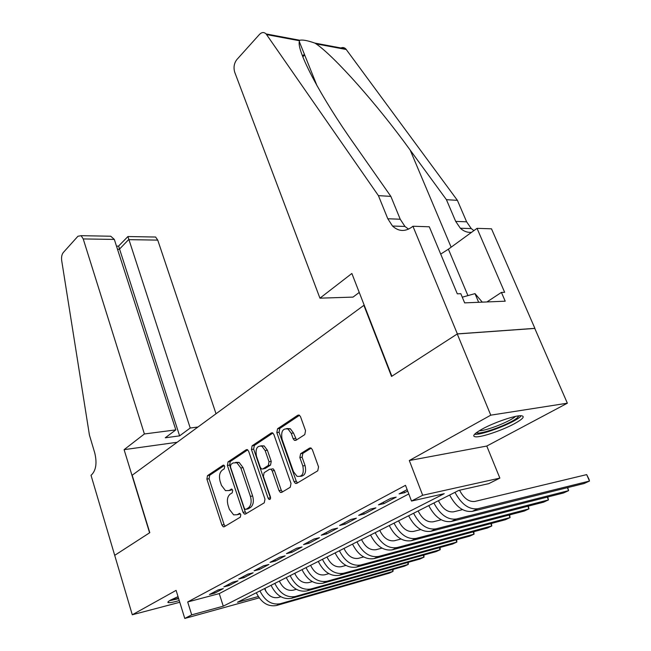 <?xml version="1.0" encoding="UTF-8"?>
<svg xmlns="http://www.w3.org/2000/svg" width="651" height="651" viewBox="0 0 651 651"><rect width="100%" height="100%" fill="white"/><g stroke="black" fill="none" stroke-linecap="round" stroke-linejoin="round"><path stroke-width="0.98" d="M224.701 466.319L223.854 465.188L223.057 465.221L207.498 475.637L206.888 479.112L221.918 525.064L223.269 526.822L224.245 526.765L240.333 517.138L240.805 514.648L239.853 513.419L236.997 514.729L233.652 514.884L229.372 509.334L228.086 505.436C226.711 500.237 227.402 496.469 230.161 494.125L232.236 492.815L232.7 490.317L231.805 489.145L228.957 490.496L225.49 490.667L221.438 485.329L220.168 481.488C218.809 476.345 219.493 472.569 222.203 470.168L224.253 468.81L224.701 466.319M481.976 429.196C473.765 433.883 471.706 436.439 475.808 436.845C481.895 437.26 502.515 430.221 514.42 423.711C523.111 418.878 525.349 416.217 521.125 415.729C515.071 415.297 493.637 422.654 481.976 429.196M178.04 596.642L170.692 600.027C167.893 601.589 167.193 602.476 168.593 602.671C170.367 602.785 173.915 602.094 179.253 600.572M304.766 434.616L305.547 430.693L300.55 416.778L299.395 415.216L297.808 415.208L277.546 428.765L276.813 432.573L294.032 481.65L295.375 483.384L296.742 483.376L317.745 470.811L318.551 466.897L312.39 449.751L311.137 448.091L309.591 448.083L300.624 453.706L299.851 457.572L302.829 465.961C304.204 473.716 302.259 477.159 297.002 476.28L293.479 471.69L282.086 439.319C280.76 431.458 282.754 428.041 288.059 429.05L291.249 433.322L293.162 438.717L294.382 440.345L295.871 440.336L304.766 434.616M114.666 555.368L149.592 532.795L124.105 449.662L144.392 433.965L83.222 238.933L81.123 235.678L77.933 236.248L63.302 252.515C61.804 254.451 61.267 257.153 61.699 260.62L89.439 435.128L94.761 452.966C97.113 462.894 96.071 470.168 91.62 474.782L91.01 475.254L132.283 614.772L176.104 590.376L184.778 618.45L191.703 614.861L187.691 601.955L405.5 485.32L411.505 501.05L422.678 495.265L499.862 478.111L488.755 483.644L458.825 490.39L237.493 602.256L258.26 596.536M114.731 555.336L149.787 532.673L132.177 475.246L363.876 305.343L391.544 376.433L457.246 333.963L490.773 415.167L409.308 460.526L422.678 495.265M248.666 451.306L247.461 449.703L246.2 449.743L228.045 461.885L227.394 465.465L243.051 512.345L244.41 514.095L245.492 514.054L264.273 502.808L264.981 499.138L248.666 451.306M252.124 445.78L271.288 432.956L272.696 432.931L273.884 434.526L291.013 483.473L290.256 487.257L281.663 492.4L280.378 492.425L279.035 490.683L272.183 470.885L270.906 469.2L269.604 469.233L264.111 472.691L263.403 476.394L270.417 496.843C270.767 498.747 270.32 499.618 269.066 499.455L268.122 498.227L251.432 449.467L252.124 445.78L254.346 445.439L272.891 433.053M457.246 333.963L534.772 328.421L567.363 403.197L490.773 415.167M132.283 614.772L179.774 602.281M218.036 589.969L209.459 594.518L214.716 593.134L223.309 588.585L218.036 589.969M232.708 582.181L223.846 586.885L229.128 585.509L237.997 580.814L232.708 582.181M247.876 574.133L238.714 578.991L244.019 577.632L253.19 572.774L247.876 574.133M263.565 565.809L254.085 570.837L259.415 569.487L268.912 564.466L263.565 565.809M279.816 557.183L270.002 562.391L275.349 561.056L285.179 555.856L279.816 557.183M296.644 548.256L286.473 553.651L291.851 552.333L302.031 546.946L296.644 548.256M314.091 538.995L303.545 544.594L308.94 543.284L319.486 537.702L314.091 538.995M332.181 529.393L321.244 535.195L326.656 533.918L337.6 528.124L332.181 529.393M350.962 519.433L339.61 525.455L345.03 524.193L356.39 518.188L350.962 519.433M370.468 509.082L358.677 515.34L364.104 514.103L375.904 507.861L370.468 509.082M390.738 498.324L378.483 504.826L383.919 503.622L396.182 497.136L390.738 498.324M187.691 601.955L219.257 593.606L408.795 493.954M407.144 489.617L399.079 493.897L404.515 492.726L407.689 491.049M409.308 460.526L486.777 446.049L567.363 403.197M486.777 446.049L499.862 478.111M264.949 588.374L266.031 591.613M191.703 614.861L223.277 606.171L444.234 493.678L411.505 501.05M259.171 597.87L184.778 618.45M219.257 593.606L223.277 606.171M214.716 593.134L214.334 591.93M229.128 585.509L228.729 584.289M244.019 577.632L243.612 576.395M259.415 569.487L259 568.233M275.349 561.056L274.917 559.779M291.851 552.333L291.404 551.031M308.94 543.284L308.476 541.974M326.656 533.918L326.184 532.583M345.03 524.193L344.542 522.834M364.104 514.103L363.6 512.728M383.919 503.622L383.398 502.222M404.515 492.726L403.978 491.302M228.786 490.602L231.154 490.097L228.957 490.496M232.195 489.438L231.154 490.097M236.956 514.754L239.202 514.274L236.997 514.729M240.211 513.663L239.202 514.274M224.27 465.522L209.687 475.263L209.077 478.737L224.107 524.608L225.189 526.203M247.714 449.865L230.251 461.535L229.6 465.107L245.256 511.889L246.387 513.517M230.918 464.383L230.454 466.897L244.255 508.122L245.199 509.342L245.964 509.318L248.234 507.943C251.123 505.591 251.847 501.734 250.423 496.396L240.837 467.996L236.907 462.763L233.115 462.918L230.918 464.383M247.657 508.976L245.964 509.318M235.678 462.356L239.12 462.405L243.051 467.621L252.629 495.972C254.061 501.303 253.329 505.143 250.448 507.503L248.177 508.87M271.394 469.119L273.135 468.818L274.413 470.494L281.256 490.252L282.469 491.92M254.346 445.439L253.654 449.125L270.556 498.284M265.152 450.565L261.914 446.236C257.007 445.447 255.2 448.775 256.494 456.237L260.294 467.32L261.556 468.98L262.825 468.948L268.302 465.465L269.018 461.738L265.152 450.565L267.382 450.215L264.135 445.894L260.831 445.829M264.119 468.728L262.825 468.948M267.382 450.215L271.247 461.364L270.531 465.091L265.055 468.565M286.717 428.529L290.305 428.732L293.487 432.996L296.506 439.93M300.624 476.337C305.026 475.743 306.507 472.154 305.067 465.571L302.829 465.961M311.194 448.124L302.87 453.34L302.097 457.197L305.067 465.571M299.501 415.289L279.784 428.456L279.051 432.256L296.27 481.235L297.515 482.912M264.501 588.602C267.756 595.486 272.289 598.464 278.107 597.537L280.882 596.764M393.18 569.373L392.984 571.432L280.19 603.737C271.679 605.194 264.933 600.914 259.944 590.905M392.317 569.625L392.984 571.432L389.241 573.157L276.496 605.511C267.992 606.976 261.263 602.72 256.307 592.744M178.569 598.367L170.969 599.872M175.664 597.642L178.154 597.024M169.545 600.694L178.667 598.676M518.88 415.851L517.594 417.503C511.206 423.703 479.527 435.364 476.402 432.671M479.242 430.775C486.33 430.889 510.351 421.392 515.462 416.437L515.462 416.428M482.277 302.137L474.994 293.617L462.275 297.198M478.656 302.292L474.994 293.617M474.538 434.282L474.945 434.307C482.757 435.031 513.899 422.93 520.564 416.559M216.026 413.759L157.745 240.113L128.613 239.649L119.279 249.317L117.514 249.309M144.392 433.965L175.811 429.888L165.256 437.798L179.603 435.861L190.222 428.016L127.93 236.533L155.605 237.037L157.745 240.113M190.222 428.016L197.945 427.015M124.105 449.662L177.153 442.265M175.811 429.888L114.324 239.422L83.222 238.933M153.042 236.988L155.605 237.037M179.603 435.861L118.637 246.168L116.496 246.143M104.827 236.11L110.735 236.223L114.324 239.422M118.685 245.956L127.93 236.533M319.942 298.166L234.726 72.245C233.359 67.525 234.051 63.318 236.818 59.615L259.432 34.47C261.767 32.111 263.989 31.94 266.104 33.942L378.41 195.634L387.801 218.752L392.52 226.043C398.518 231.512 404.906 231.894 411.684 227.207L412.921 226.247L457.368 333.89L391.861 376.221L351.865 273.477L319.942 298.166L353.013 297.108L359.246 292.437M340.18 48.369C342.231 47.132 344.094 47.303 345.779 48.89L457.401 200.345L446.431 199.694L410.179 150.072C376.758 103.826 334.337 56.32 316.085 43.853L314.783 43.072C307.63 40.549 302.601 39.605 299.712 40.248L299.314 41.623C296.807 51.177 320.715 96.82 354.331 144.253L390.86 196.382L400.235 219.232L404.938 226.442L408.535 229.144M390.86 196.382L378.41 195.634M457.401 200.345L466.621 221.812L471.267 228.591L473.92 230.609M471.487 232.374C467.328 232.635 463.61 231.26 460.347 228.232L455.684 221.389L446.431 199.694M457.368 333.89L534.886 328.348L491.497 228.818L477.028 228.346L504.647 292.307L501.425 292.413L486.915 301.95M412.921 226.247L429.294 226.784L457.303 293.829L460.818 293.715L464.651 302.87L505.209 301.193L501.425 292.413M477.028 228.346L448.401 249.187L440.703 254.102M304.497 54.538L302.373 55.595M279.377 581.091C282.697 588.073 287.278 591.116 293.121 590.205L296.343 589.31M408.38 562.285L408.258 564.409L295.261 596.495C286.717 597.919 279.897 593.549 274.803 583.394M407.55 562.521L408.258 564.409L404.401 566.183L291.445 598.326C282.908 599.758 276.114 595.413 271.044 585.298M294.732 573.328C298.125 580.415 302.756 583.516 308.623 582.629L312.317 581.612M424.013 554.977L423.972 557.183L310.828 589.009C302.243 590.408 295.359 585.949 290.159 575.639M423.223 555.205L423.972 557.183L420.001 559.006L306.89 590.905C298.313 592.304 291.445 587.877 286.269 577.6M310.6 565.304C314.067 572.506 318.754 575.671 324.637 574.809L328.836 573.661M440.117 547.458L440.166 549.729L326.908 581.278C318.298 582.645 311.333 578.088 306.019 567.623M439.368 547.662L440.166 549.729L436.072 551.617L322.839 583.231C314.23 584.606 307.288 580.082 302.007 569.649M327.005 557.012C330.553 564.327 335.289 567.558 341.197 566.72L345.941 565.442M456.701 539.695L456.847 542.063L343.533 573.279C334.891 574.613 327.852 569.967 322.424 559.331M456.001 539.891L456.847 542.063L452.624 544L339.326 575.305C330.692 576.648 323.669 572.026 318.274 561.431M343.98 548.435C347.61 555.864 352.394 559.168 358.319 558.355L363.64 556.939M473.798 531.696L474.042 534.154L360.727 565.011C352.061 566.313 344.949 561.561 339.399 550.754M473.139 531.875L474.042 534.154L469.688 536.147L356.374 567.111C347.707 568.413 340.619 563.685 335.094 552.927M361.541 539.557C365.26 547.1 370.094 550.486 376.042 549.696L381.982 548.142M491.415 523.445L491.774 525.992L378.516 556.459C369.833 557.72 362.648 552.854 356.968 541.876M490.813 523.599L491.774 525.992L487.29 528.059L374.016 558.623C365.325 559.893 358.164 555.059 352.516 544.122M379.736 530.362C383.545 538.035 388.427 541.486 394.392 540.737L401 539.028M509.595 514.917L510.067 517.578L396.947 547.597C388.24 548.809 380.973 543.837 375.163 532.673M509.041 515.063L510.067 517.578L505.436 519.71L392.276 549.843C383.577 551.072 376.335 546.124 370.549 535.008M398.583 520.841C402.497 528.628 407.428 532.168 413.401 531.444L420.733 529.58M528.352 506.112L528.954 508.887L416.038 538.418C407.314 539.581 399.983 534.495 394.026 523.144M527.863 506.234L528.954 508.887L524.177 511.084L411.196 540.745C402.481 541.925 395.165 536.863 389.241 525.56M418.137 510.954C422.141 518.88 427.137 522.501 433.11 521.817L441.215 519.791M547.711 497.006L548.467 499.919L435.836 528.897C427.105 530.012 419.692 524.804 413.588 513.257M547.288 497.112L548.467 499.919L543.528 502.19L430.816 531.314C422.092 532.437 414.695 527.261 408.625 515.763M438.424 500.7C442.534 508.765 447.579 512.475 453.552 511.832L462.503 509.635M567.713 487.591L568.624 490.642L456.375 519.026C447.644 520.084 440.149 514.738 433.892 502.995M567.363 487.672L568.624 490.642L563.522 492.986L451.167 521.524C442.436 522.598 434.958 517.293 428.74 505.599M459.565 490.227C463.797 498.324 468.866 502.067 474.782 501.457L586.681 474.612L589.049 479.356L589.472 481.056L477.696 508.765C468.964 509.766 461.396 504.289 454.976 492.335M586.681 474.612L589.472 481.056L584.191 483.481L472.292 511.369C463.561 512.386 456.009 506.942 449.629 495.037M223.684 465.123L223.057 465.221M239.617 513.354L239.112 513.452M231.601 489.072L231.032 489.178M224.107 524.608L221.918 525.064M209.077 478.737L206.888 479.112M209.687 475.263L207.498 475.637M245.256 511.889L243.051 512.345M229.6 465.107L227.394 465.465M230.251 461.535L228.045 461.885M247.193 449.589L246.2 449.743M250.448 507.503L248.234 507.943M252.629 495.972L250.423 496.396M243.051 467.621L240.837 467.996M272.395 432.793L271.288 432.956M281.256 490.252L279.035 490.683M274.413 470.494L272.183 470.885M270.344 497.795L268.122 498.227M253.654 449.125L251.432 449.467M270.531 465.091L268.302 465.465M271.247 461.364L269.018 461.738M295.408 438.383L293.162 438.717M293.487 432.996L291.249 433.322M302.097 457.197L299.851 457.572M302.87 453.34L300.624 453.706M310.682 447.912L309.591 448.083M296.27 481.235L294.032 481.65M279.051 432.256L276.813 432.573M279.784 428.456L277.546 428.765M299.045 415.045L297.808 415.208M276.496 605.511L280.19 603.737M400.235 219.232L387.801 218.752M455.684 221.389L466.621 221.812M302.845 56.824L304.66 54.944M346.299 49.509L316.085 43.853M299.436 40.736L266.625 34.601M410.179 150.072L451.135 247.201M467.923 295.611L448.401 249.187M291.445 598.326L295.261 596.495M306.89 590.905L310.828 589.009M322.839 583.231L326.908 581.278M339.326 575.305L343.533 573.279M356.374 567.111L360.727 565.011M374.016 558.623L378.516 556.459M392.276 549.843L396.947 547.597M411.196 540.745L416.038 538.418M430.816 531.314L435.836 528.897M451.167 521.524L456.375 519.026M472.292 511.369L477.696 508.765M168.593 602.671L168.275 601.63M224.644 526.529L223.269 526.822M245.948 513.777L244.41 514.095M239.12 462.405L236.907 462.763M282.217 492.075L280.378 492.425M273.135 468.818L270.906 469.2M270.149 499.236L269.066 499.455M264.135 445.894L261.914 446.236M296.327 440.043L294.382 440.345M290.305 428.732L288.059 429.05M297.344 483.018L295.375 483.384M81.123 235.678L110.735 236.223M299.314 41.623L317.037 85.802M460.347 228.232L471.267 228.591M404.938 226.442L392.52 226.043M345.779 48.89L314.791 43.08M299.712 40.248L266.104 33.942"/></g></svg>
